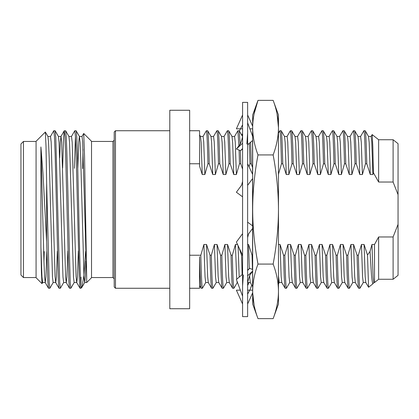 <?xml version="1.0" encoding="UTF-8"?>
<svg xmlns="http://www.w3.org/2000/svg" width="419" height="419" viewBox="0 0 419 419"><rect width="100%" height="100%" fill="white"/><g stroke="black" fill="none" stroke-linecap="round" stroke-linejoin="round"><path stroke-width="0.63" d="M189.655 288.267L199.58 288.267L199.58 256.742C200.088 277.048 200.601 287.56 201.125 288.267L199.585 285.643M201.125 288.267L202.403 288.267C201.864 287.497 201.335 276.482 200.816 255.234L203.917 244.481L206.541 244.481L210.045 255.234L211.323 255.234L214.418 244.481L217.042 244.481L220.546 255.234L221.824 255.234L224.919 244.481L227.548 244.481L231.052 255.234L232.325 255.234L235.426 244.481L237.521 244.481M189.655 255.234L200.816 255.234M189.655 130.733L199.58 130.733L199.58 163.766L189.655 163.766M242.585 169.187L240.742 163.766L239.469 163.766L236.374 174.519L233.744 174.519L230.241 163.766L228.968 163.766L225.867 174.519L223.243 174.519L219.739 163.766L218.467 163.766L215.366 174.519L212.742 174.519L209.238 163.766L207.96 163.766C207.442 142.518 206.918 131.503 206.378 130.733L203.016 136.5M206.378 130.733L207.651 130.733C208.191 131.503 208.72 142.518 209.238 163.766M205.766 282.5L202.403 288.267M210.045 255.234C210.563 276.482 211.092 287.497 211.632 288.267L208.269 282.5L207.641 276.425L206.541 244.481M211.632 288.267L212.904 288.267C212.365 287.497 211.841 276.482 211.323 255.234M218.467 163.766C217.948 142.518 217.419 131.503 216.88 130.733L213.517 136.5M216.88 130.733L218.158 130.733C218.692 131.503 219.221 142.518 219.739 163.766M216.267 282.5L212.904 288.267M220.546 255.234C221.064 276.482 221.593 287.497 222.133 288.267L218.77 282.5L218.142 276.425L217.042 244.481M222.133 288.267L223.406 288.267C222.871 287.497 222.342 276.482 221.824 255.234M228.968 163.766C228.449 142.518 227.92 131.503 227.381 130.733L224.024 136.5M227.381 130.733L228.659 130.733C229.193 131.503 229.722 142.518 230.241 163.766M226.768 282.5L223.406 288.267M231.052 255.234C231.571 276.482 232.095 287.497 232.634 288.267L229.272 282.5L228.643 276.425L227.548 244.481M232.634 288.267L233.912 288.267C233.373 287.497 232.844 276.482 232.325 255.234M238.956 146.173L237.887 130.733L234.525 136.5M237.887 130.733L239.218 130.78L240.16 144.277M237.269 282.5L233.912 288.267M242.135 274.665L241.554 255.234L242.58 255.234M252.667 275.493L252.516 271.303M252.453 269.459L252.055 255.234L252.667 255.234M378.64 139.737L393.106 139.737L393.106 182.04L378.64 182.04L378.64 139.737L372.187 134.599L372.831 146.524L373.387 172.686L372.905 174.519L370.281 174.519L366.777 163.766L365.499 163.766L362.404 174.519L359.774 174.519L356.27 163.766L354.998 163.766L351.897 174.519L349.273 174.519L345.769 163.766L344.497 163.766L341.396 174.519L338.772 174.519L335.268 163.766L333.99 163.766L330.895 174.519L328.271 174.519L324.767 163.766L323.489 163.766L320.394 174.519L317.764 174.519L314.26 163.766L312.988 163.766L309.887 174.519L307.263 174.519L303.759 163.766L302.487 163.766L299.386 174.519L296.762 174.519L293.258 163.766L291.98 163.766L288.885 174.519L286.261 174.519L282.757 163.766L281.479 163.766C280.96 142.518 280.431 131.503 279.897 130.733L278.467 133.153M279.897 130.733L281.17 130.733C281.709 131.503 282.238 142.518 282.757 163.766M283.563 255.234C284.082 276.482 284.611 287.497 285.145 288.267L281.788 282.5L281.154 276.425L280.06 244.481L283.563 255.234L284.836 255.234L287.937 244.481L290.561 244.481L294.065 255.234L295.343 255.234L298.438 244.481L301.067 244.481L304.571 255.234L305.844 255.234L308.939 244.481L311.568 244.481L315.072 255.234L316.345 255.234L319.446 244.481L322.07 244.481L325.573 255.234L326.851 255.234L329.947 244.481L332.571 244.481L336.075 255.234L337.353 255.234L340.448 244.481L343.077 244.481L346.581 255.234L347.854 255.234L350.954 244.481L353.578 244.481L357.082 255.234L358.355 255.234L361.456 244.481L364.08 244.481L367.5 255.003L370.035 251.421L371.957 244.481L374.513 244.481L378.64 236.96L378.64 279.264L374.513 282.553L374.513 275.047M285.145 288.267L286.423 288.267C285.884 287.497 285.355 276.482 284.836 255.234M291.98 163.766C291.462 142.518 290.938 131.503 290.398 130.733L287.036 136.5M290.398 130.733L291.671 130.733C292.211 131.503 292.74 142.518 293.258 163.766M289.786 282.5L286.423 288.267M294.065 255.234C294.583 276.482 295.112 287.497 295.652 288.267L292.289 282.5L291.661 276.425L290.561 244.481M295.652 288.267L296.924 288.267C296.385 287.497 295.861 276.482 295.343 255.234M302.487 163.766C301.968 142.518 301.439 131.503 300.9 130.733L297.537 136.5M300.9 130.733L302.178 130.733C302.712 131.503 303.241 142.518 303.759 163.766M300.287 282.5L296.924 288.267M304.571 255.234C305.09 276.482 305.613 287.497 306.153 288.267L302.79 282.5L302.162 276.425L301.067 244.481M306.153 288.267L307.426 288.267C306.891 287.497 306.362 276.482 305.844 255.234M312.988 163.766C312.469 142.518 311.94 131.503 311.406 130.733L308.044 136.5M311.406 130.733L312.679 130.733C313.218 131.503 313.742 142.518 314.26 163.766M310.788 282.5L307.426 288.267M315.072 255.234C315.591 276.482 316.12 287.497 316.654 288.267L313.292 282.5L312.663 276.425L311.568 244.481M316.654 288.267L317.932 288.267C317.393 287.497 316.864 276.482 316.345 255.234M323.489 163.766C322.97 142.518 322.441 131.503 321.907 130.733L318.545 136.5M321.907 130.733L323.18 130.733C323.719 131.503 324.248 142.518 324.767 163.766M321.294 282.5L317.932 288.267M325.573 255.234C326.092 276.482 326.621 287.497 327.155 288.267L323.798 282.5L323.164 276.425L322.07 244.481M327.155 288.267L328.433 288.267C327.894 287.497 327.365 276.482 326.851 255.234M333.99 163.766C333.472 142.518 332.948 131.503 332.408 130.733L329.046 136.5M332.408 130.733L333.686 130.733C334.221 131.503 334.75 142.518 335.268 163.766M331.796 282.5L328.433 288.267M336.075 255.234C336.593 276.482 337.122 287.497 337.662 288.267L334.299 282.5L333.671 276.425L332.571 244.481M337.662 288.267L338.934 288.267C338.4 287.497 337.871 276.482 337.353 255.234M344.497 163.766C343.978 142.518 343.449 131.503 342.91 130.733L339.547 136.5M342.91 130.733L344.188 130.733C344.722 131.503 345.251 142.518 345.769 163.766M342.297 282.5L338.934 288.267M346.581 255.234C347.1 276.482 347.623 287.497 348.163 288.267L344.8 282.5L344.172 276.425L343.077 244.481M348.163 288.267L349.436 288.267C348.901 287.497 348.372 276.482 347.854 255.234M354.998 163.766C354.479 142.518 353.95 131.503 353.416 130.733L350.054 136.5M353.416 130.733L354.689 130.733C355.228 131.503 355.752 142.518 356.27 163.766M352.798 282.5L349.436 288.267M357.082 255.234C357.601 276.482 358.13 287.497 358.664 288.267L355.302 282.5L354.673 276.425L353.578 244.481M358.664 288.267L359.942 288.267C359.402 287.497 358.874 276.482 358.355 255.234M365.499 163.766C364.98 142.518 364.451 131.503 363.917 130.733L360.555 136.5M363.917 130.733L365.19 130.733C365.729 131.503 366.258 142.518 366.777 163.766M363.304 282.5L359.942 288.267M378.64 182.04L373.387 172.686M373.806 282.5L373.093 283.679L368.589 287.266L367.5 255.003M374.513 244.481L374.513 282.553L373.743 282.553L373.088 276.99L371.957 244.481M398.05 161.608L398.05 194.657L393.106 182.04M169.805 110.265L169.805 308.735L189.655 308.735L189.655 110.265L169.805 110.265M378.64 279.264L393.106 279.264L393.106 236.96L398.05 224.343L398.05 143.675L393.106 139.737M378.64 236.96L393.106 236.96M398.05 257.392L398.05 224.343L398.05 275.325L393.106 279.264M115.471 130.733L115.471 288.267L114.214 287.01L114.214 131.99L115.471 130.733L169.805 130.733M81.956 136.5L83.721 133.488L91.525 141.292L91.525 277.708L86.686 282.553L86.686 278.127L86.686 282.553L84.643 282.553L83.983 276.99L80.705 157.843L80.081 142.575L79.453 136.5L76.09 130.733L74.755 130.78L71.45 136.5M85.67 251.431L83.889 275.576L81.988 287.198L80.967 288.267L80.008 288.22L79.38 281.709L76.127 153.799L75.472 136.725L74.812 130.733M81.852 287.382L80.967 286.245L80.967 277.231L80.705 282.605M83.721 133.488L84.549 156.057L86.686 278.127L82.674 142.01L82.014 136.447L79.39 136.447L78.735 142.01L77.782 167.993M80.967 288.267L80.967 286.245C80.191 278.708 79.469 245.12 78.714 209.5L77.4 153.799L76.777 137.291L76.143 130.78M75.451 136.395L74.388 168.328M74.2 282.5L70.837 288.267L70.183 282.275L66.899 153.799L66.275 137.291L65.642 130.78L64.254 130.78L63.625 137.291L62.62 167.961M70.837 288.267L69.507 288.22L68.873 281.709L65.626 153.799L64.966 136.725L64.311 130.733M63.698 282.5L60.336 288.267L59.676 282.275L55.769 137.291L55.083 130.733L53.752 130.78L50.448 136.5M60.336 288.267L59.006 288.22L58.372 281.709L55.119 153.799L54.465 136.725L53.81 130.733M53.192 282.5L49.83 288.267L49.175 282.275L46.635 183.003L46.635 241.627L42.942 172.853L40.915 146.943L40.915 247.22L41.434 272.827L42.041 283.626M49.83 288.267L48.499 288.22L47.871 281.709L46.635 241.627M57.361 251.206L56.413 276.99L55.758 282.553L53.134 282.553L52.475 276.99L49.196 157.843L48.573 142.575L47.944 136.5L45.331 132.032L36.076 141.292L36.076 277.708L42.005 283.637M45.367 132.048L46.001 146.152L46.635 183.003M23.469 141.444L23.469 277.556L20.95 275.037L20.95 143.963L23.469 141.444L36.076 141.444M281.479 163.766L278.384 174.519M252.563 167.595L251.248 163.766L249.97 163.766L249.043 166.762M207.96 163.766L204.865 174.519L202.236 174.519L199.58 166.212L199.58 163.766M239.04 247.708L241.554 255.234M247.629 244.481L248.551 244.481L252.055 255.234M278.467 244.481L280.06 244.481M373.093 283.679C372.606 284.082 372.088 281.411 371.533 275.671L370.035 251.421M364.08 244.481L365.174 276.425L365.808 282.5L368.589 287.266M372.905 174.519L371.773 142.01L371.119 136.447L368.495 136.447M85.953 261.157L85.329 276.425L84.701 282.5L81.988 287.198M78.374 251.007L77.421 276.99L76.766 282.553L74.137 282.553L73.482 276.99L69.575 142.575L68.946 136.5L65.642 130.78M67.873 251.007L66.92 276.99L66.26 282.553L63.636 282.553L62.981 276.99L59.074 142.575L58.445 136.5L55.14 130.78M44.22 251.62L43.943 261.157M40.915 146.943L43.943 261.157L44.566 276.425L45.257 282.553L42.628 282.553L41.973 276.99L40.915 247.22M45.257 282.553L45.912 276.99L46.849 251.536M47.881 136.447L50.505 136.447L51.165 142.01L55.067 276.425L55.696 282.5L59.006 288.22M59.697 157.843L60.32 142.575L60.949 136.5L64.254 130.78M58.382 136.447L61.012 136.447L61.666 142.01L65.574 276.425L66.202 282.5L69.507 288.22M68.889 136.447L71.513 136.447L72.168 142.01L76.075 276.425L76.703 282.5L80.008 288.22M82.653 168.59L83.02 149.044M370.281 174.519L369.181 142.575L368.552 136.5L365.19 130.733M202.236 174.519L201.141 142.575L200.512 136.5L199.58 134.892M212.742 174.519L211.642 142.575L211.014 136.5L207.651 130.733M208.327 282.553L205.703 282.553L205.048 276.99L203.917 244.481M223.243 174.519L222.149 142.575L221.52 136.5L218.158 130.733M218.833 282.553L216.204 282.553L215.549 276.99L214.418 244.481M233.744 174.519L232.65 142.575L232.021 136.5L228.659 130.733M229.334 282.553L226.71 282.553L226.051 276.99L224.919 244.481M237.526 282.553L237.212 282.553L236.84 280.699M236.709 279.222L235.426 244.481M240.742 163.766L240.38 150.62M251.248 163.766L250.583 142.23M286.261 174.519L285.161 142.575L284.532 136.5L281.17 130.733M281.846 282.553L279.222 282.553L278.473 275.367M296.762 174.519L295.667 142.575L295.034 136.5L291.671 130.733M292.347 282.553L289.723 282.553L289.068 276.99L287.937 244.481M307.263 174.519L306.169 142.575L305.54 136.5L302.178 130.733M302.853 282.553L300.224 282.553L299.569 276.99L298.438 244.481M317.764 174.519L316.67 142.575L316.041 136.5L312.679 130.733M313.354 282.553L310.73 282.553L310.07 276.99L308.939 244.481M328.271 174.519L327.171 142.575L326.542 136.5L323.18 130.733M323.856 282.553L321.232 282.553L320.577 276.99L319.446 244.481M338.772 174.519L337.677 142.575L337.044 136.5L333.686 130.733M334.357 282.553L331.733 282.553L331.078 276.99L329.947 244.481M349.273 174.519L348.179 142.575L347.55 136.5L344.188 130.733M344.863 282.553L342.234 282.553L341.579 276.99L340.448 244.481M359.774 174.519L358.68 142.575L358.051 136.5L354.689 130.733M355.364 282.553L352.74 282.553L352.08 276.99L350.954 244.481M365.866 282.553L363.242 282.553L362.587 276.99L361.456 244.481M204.865 174.519L203.734 142.01L203.079 136.447L200.45 136.447M215.366 174.519L214.235 142.01L213.58 136.447L210.956 136.447M225.867 174.519L224.741 142.01L224.081 136.447L221.457 136.447M236.374 174.519L235.242 142.01L234.582 136.447L231.958 136.447M239.191 277.137L238.081 245.675M252.563 286.449L250.279 282.5L249.604 275.602M249.284 268.663L248.551 244.481M288.885 174.519L287.753 142.01L287.099 136.447L284.47 136.447M299.386 174.519L298.255 142.01L297.6 136.447L294.976 136.447M309.887 174.519L308.761 142.01L308.101 136.447L305.477 136.447M320.394 174.519L319.262 142.01L318.608 136.447L315.978 136.447M330.895 174.519L329.763 142.01L329.109 136.447L326.485 136.447M341.396 174.519L340.265 142.01L339.61 136.447L336.986 136.447M351.897 174.519L350.771 142.01L350.111 136.447L347.487 136.447M362.404 174.519L361.272 142.01L360.618 136.447L357.988 136.447M239.469 163.766L239.087 150.086M249.97 163.766L249.352 143.267M242.585 209.5L242.585 102.372L247.629 102.372L247.629 316.628L242.585 316.628L242.585 209.5M242.585 114.979L236.389 128.843L240.522 128.843L242.585 124.81M240.522 128.843L242.585 128.843L240.522 128.843M249.865 128.843L252.667 128.843M247.629 114.979L252.667 126.26M242.585 143.251L236.389 148.975L240.522 150.678L242.585 148.944M247.629 144.712L252.667 140.48M247.629 122.809L252.667 136.4M247.629 133.027L246.864 144.047M240.522 150.678L242.585 148.52M242.585 181.427L241.622 185.125L236.389 192.232L242.585 196.83M247.629 185.329L252.667 178.484M247.629 163.75L252.667 174.466M242.585 233.671L236.389 242.082L242.585 255.25M247.629 237.573L248.587 233.875L252.667 228.334M247.629 222.17L252.667 225.909M252.667 269.548L249.693 268.322L247.629 270.056M242.585 274.288L236.389 279.489L242.585 296.191M249.693 268.322L247.629 270.48M247.629 275.749L252.667 271.088M242.585 285.973L243.35 274.953M252.667 290.158L247.629 290.158L249.693 290.158L247.629 294.19M240.349 290.158L236.389 290.158L242.585 304.021M247.629 304.021L252.667 292.74M249.048 282.553L247.629 285.549M249.865 290.158L251.756 285.056M239.469 131.215L240.349 128.843M241.763 135.185L242.585 133.452M252.667 288.267L252.563 271.25M252.563 269.506L252.563 228.481M252.563 225.831L252.563 178.63M252.563 174.241L252.563 140.569M252.563 136.112L252.667 130.733M277.064 113.989L278.467 127.643C278.399 118.677 276.624 109.584 273.146 100.356L257.989 100.356C254.516 109.579 252.741 118.677 252.667 127.643L252.667 114.979L257.989 100.356L254.076 113.994M257.989 318.644L252.667 304.021L252.667 127.633C252.741 136.594 254.511 145.692 257.989 154.925C254.511 173.403 252.741 191.593 252.667 209.5C252.736 227.402 254.511 245.592 257.989 264.075C254.511 273.314 252.741 282.406 252.667 291.357C252.736 300.313 254.511 309.405 257.989 318.644L273.146 318.644C276.624 309.405 278.399 300.313 278.467 291.357C278.399 300.313 276.624 309.411 273.146 318.644L278.467 304.021L278.467 114.979L273.146 100.356M278.467 291.357C278.399 282.406 276.624 273.314 273.146 264.075C276.624 245.597 278.399 227.407 278.467 209.5C278.399 191.598 276.624 173.408 273.146 154.925C276.624 145.692 278.399 136.594 278.467 127.643M278.467 269.7L278.467 281.311M278.467 285.297L278.467 285.784M278.467 285.198L278.467 283.904L279.253 282.553M254.076 305.011L252.683 292.708M273.146 264.075L257.989 264.075M273.146 154.925L257.989 154.925M91.525 277.556L112.952 277.556L112.952 141.444L114.214 140.182M112.952 141.444L91.525 141.444M372.145 134.614L371.056 136.5M36.076 277.556L23.469 277.556M42.691 282.5L42.041 283.621M48.499 288.22L45.194 282.5M112.952 277.556L114.214 278.818M169.805 288.267L115.471 288.267M242.522 136.5L239.218 130.78M252.563 135.698L252.133 134.955M250.337 282.553L247.713 282.553M236.714 148.677L240.48 143.67C242.161 139.386 242.863 136.075 242.585 133.729M252.667 271.14L249.734 275.33L247.907 281.296L247.629 285.271"/></g></svg>
